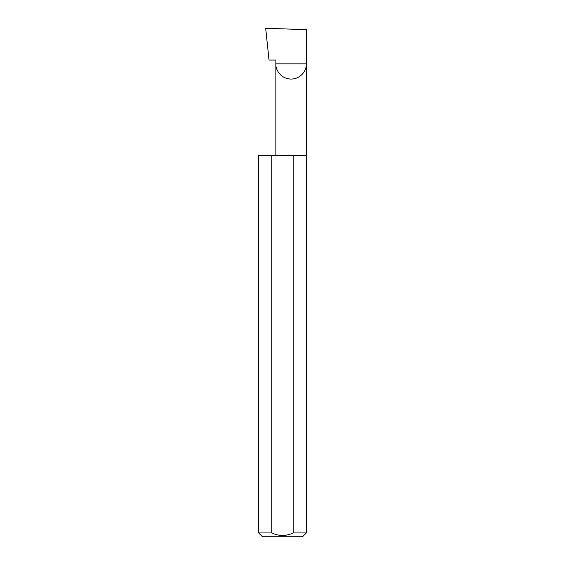 <?xml version="1.0" encoding="UTF-8"?>
<svg xmlns="http://www.w3.org/2000/svg" width="565" height="565" viewBox="0 0 565 565"><rect width="100%" height="100%" fill="white"/><g stroke="black" fill="none" stroke-linecap="round" stroke-linejoin="round"><path stroke-width="0.85" d="M275.854 155.375L275.854 63.845L306.336 63.845L306.336 29.67L265.684 28.25L269.025 60.031L275.854 60.031L275.854 63.845C275.24 68.301 279.809 78.881 291.095 79.086C302.374 78.881 306.95 68.301 306.336 63.845L306.336 532.936L302.522 536.75L262.478 536.75L258.664 532.936L271.786 532.936C278.919 536.263 286.067 536.263 293.214 532.936L306.336 532.936M293.214 532.936L293.214 155.375L306.336 155.375M258.664 532.936L258.664 155.375L271.786 155.375L271.786 532.936M293.214 155.375L271.786 155.375"/></g></svg>
